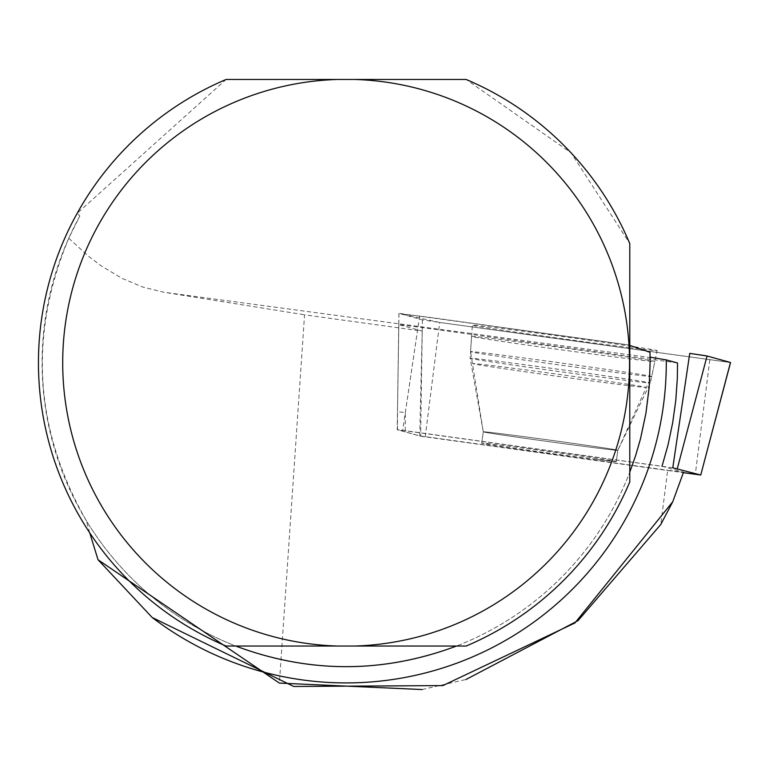 <?xml version="1.0" encoding="UTF-8"?>
<svg xmlns="http://www.w3.org/2000/svg" width="769" height="769" viewBox="0 0 769 769"><rect width="100%" height="100%" fill="white"/><g stroke="black" fill="none" stroke-linecap="round" stroke-linejoin="round"><path stroke-width="0.58" stroke-dasharray="3.85 2.88" d="M596.533 459.468A67.912 0.807 7.8 0 1 523.17 449.557A67.912 0.807 7.8 0 1 481.711 443.107A67.912 0.807 7.8 0 1 549.104 451.557A67.912 0.807 7.8 0 1 616.277 461.611A67.912 0.807 7.8 0 1 596.533 459.468M672.769 467.821L397.227 429.708L420.653 436.215L683.372 472.666M730.473 362.526L439.714 322.461L422.392 319.875L398.909 313.339L629.782 345.089L427.429 317.039L401.293 314.012L439.82 322.48L730.483 362.487M630.003 347.703A93.26 1.115 7.8 0 1 529.303 334.092A93.26 1.115 7.8 0 1 472.339 325.22A93.26 1.115 7.8 0 1 499.456 328.161A93.26 1.115 7.8 0 1 600.224 341.772A93.26 1.115 7.8 0 1 657.12 350.635A93.26 1.115 7.8 0 1 630.003 347.703M79.851 216.002A304.034 304.034 0 0 0 235.756 646.047L456.488 646.047A304.034 304.034 0 0 0 629.782 472.176L629.782 243.59L571.05 152.82L466.149 79.457L226.096 79.457L77.188 213.292L79.851 216.002L68.749 238.246C28.453 335.303 34.326 429.467 86.368 520.757A304.034 304.034 0 0 0 650.103 357.152L649.978 352.26M89.704 532.773L86.368 520.757M677.537 362.978L418.028 327.017L398.746 324.576L422.21 331.103L304.562 314.8L279.387 683.093M68.749 238.246L88.272 256.096L101.614 266.141L122.031 278.349L142.794 287.068L163.778 292.23L304.562 314.8M422.123 689.543L466.014 679.479M422.21 331.103L419.72 435.888L397.467 429.717L397.515 411.655L405.33 412.636L405.282 430.688L662.022 466.274L683.516 472.233L667.655 470.253L660.782 524.506M456.488 646.047L466.149 646.047A307.667 307.667 0 0 0 629.782 481.913L629.782 472.176M77.188 213.292A307.667 307.667 0 0 0 226.096 646.047L235.756 646.047M616.286 461.554A67.912 0.807 7.8 0 1 548.893 453.095A67.912 0.807 7.8 0 1 481.721 443.05A67.912 0.807 7.8 0 1 549.114 451.499A67.912 0.807 7.8 0 1 616.286 461.554L617.824 450.307A67.912 0.807 -172.2 0 0 576.375 443.857A67.912 0.807 -172.2 0 0 503.013 433.947A67.912 0.807 -172.2 0 0 483.268 431.803A67.912 0.807 -172.2 0 0 524.727 438.263A67.912 0.807 -172.2 0 0 598.08 448.173A67.912 0.807 -172.2 0 0 617.824 450.307A67.912 0.807 7.8 0 1 550.441 441.858A67.912 0.807 7.8 0 1 483.268 431.803A67.912 0.807 7.8 0 1 550.662 440.252A67.912 0.807 7.8 0 1 617.824 450.307L646.287 387.461A87.551 1.048 7.8 0 1 559.419 376.55A87.551 1.048 7.8 0 1 472.829 363.602A87.551 1.048 7.8 0 1 498.283 366.352A87.551 1.048 7.8 0 1 593.159 379.175A87.551 1.048 7.8 0 1 646.287 387.461L651.699 376.55A91.415 1.086 -172.2 0 0 595.927 367.861A91.415 1.086 -172.2 0 0 497.149 354.509A91.415 1.086 -172.2 0 0 470.57 351.635A91.415 1.086 -172.2 0 0 560.986 365.169A91.415 1.086 -172.2 0 0 651.699 376.55L657.12 350.635M405.282 430.688L397.467 429.717M419.72 435.888L667.655 470.253M471.589 336.38A92.482 1.105 7.8 0 1 563.398 347.886A92.482 1.105 7.8 0 1 654.832 361.574A92.482 1.105 7.8 0 1 563.062 350.068A92.482 1.105 7.8 0 1 471.589 336.38L470.128 358.219A90.953 1.086 7.8 0 1 560.38 369.533A90.953 1.086 7.8 0 1 650.343 383L650.343 383A90.953 1.086 7.8 0 1 650.343 383.01A90.953 1.086 7.8 0 1 560.092 371.677A90.953 1.086 7.8 0 1 470.128 358.219L470.128 358.219A90.953 1.086 7.8 0 1 470.128 358.21L483.268 431.803L481.721 443.05M398.813 324.605L397.486 411.646L398.746 324.576M705.365 355.672L707.067 355.989M419.663 315.963L402.687 430.39M425.209 436.898L439.714 322.461M709.797 359.892L695.301 474.319M398.909 313.339L397.227 429.708L398.976 313.377M422.392 319.875L420.653 436.215M657.649 358.546L163.778 292.23M405.33 412.636L418.028 327.017M481.711 443.107L483.268 431.803L470.57 351.635L472.339 325.22M616.277 461.611L617.824 450.307L650.343 383.01L654.832 361.574M397.438 429.698L397.486 411.646"/><path stroke-width="1.15" d="M683.372 472.666L700.761 475.011L672.769 467.821L689.745 353.394L707.067 355.989L730.473 362.526M705.365 355.672L689.745 353.394M629.782 472.176L635.607 455.681L640.471 438.888L645.931 413.232L649.171 387.211L650.151 360.997L649.978 352.26L629.782 345.425M235.756 646.047C309.33 673.529 382.914 673.529 456.488 646.047M650.103 357.152L666.281 359.911A320.173 320.173 0 0 1 152.185 617.497L98.038 559.755L89.704 532.773M662.022 466.274L668.107 444.636L672.702 422.642L675.788 400.38L677.345 377.964L677.537 362.978L666.281 359.911M422.123 689.543L279.387 683.093L98.038 559.755M152.185 617.497L293.71 686.467L442.848 685.592L574.924 622.967L672.731 501.792L660.782 524.506L578.048 620.631L466.014 679.479M683.516 472.233L672.731 501.792M354.413 646.047A283.415 283.415 0 0 0 629.542 362.747A283.415 283.415 0 0 0 354.413 79.457L466.149 79.457A307.667 307.667 0 0 1 629.782 243.59L629.782 481.913A307.667 307.667 0 0 1 466.149 646.047L337.831 646.047A283.415 283.415 0 0 1 62.702 362.747A283.415 283.415 0 0 1 337.831 79.457L226.096 79.457A307.667 307.667 0 0 0 226.096 646.047L337.831 646.047M354.413 79.457L337.831 79.457M677.335 468.504L707.067 355.989L730.483 362.487L700.742 475.002L730.55 362.516"/></g></svg>
